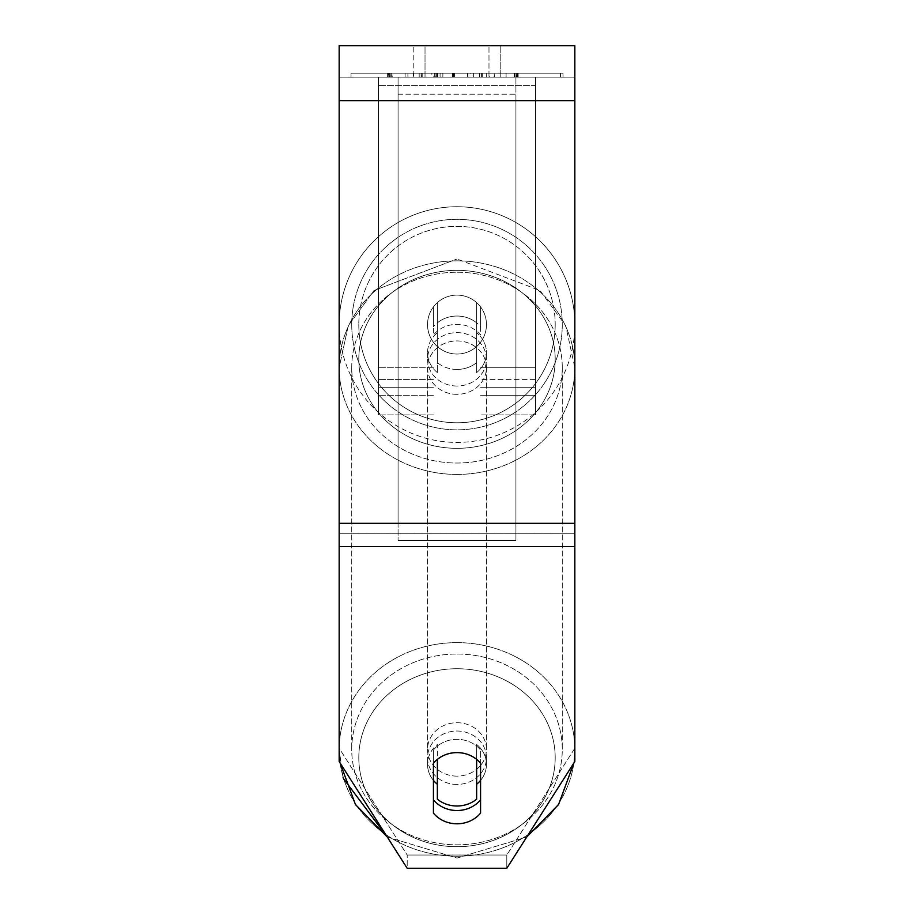<?xml version="1.0" encoding="UTF-8"?>
<svg xmlns="http://www.w3.org/2000/svg" width="914" height="914" viewBox="0 0 914 914"><rect width="100%" height="100%" fill="white"/><g stroke="black" fill="none" stroke-linecap="round" stroke-linejoin="round"><path stroke-width="0.69" stroke-dasharray="4.57 3.43" d="M480.57 326.721L480.57 306.898A29.454 29.454 0 0 0 433.43 306.898L433.43 335.015A29.454 26.7 180 0 1 457 324.333A29.454 26.7 180 0 1 480.57 335.015L480.57 306.898A29.454 29.454 0 0 0 433.43 306.898L433.43 326.721A29.454 26.7 180 0 1 457 316.038A29.454 26.7 180 0 1 480.57 326.721L480.57 306.898A29.454 29.454 0 0 0 433.43 306.898L433.43 335.015A29.454 26.7 0 0 1 457 324.333A29.454 26.7 0 0 1 480.57 335.015L480.57 306.898A29.454 29.454 0 0 0 433.43 306.898L433.43 326.721A29.454 26.7 0 0 1 457 316.038A29.454 26.7 0 0 1 480.57 326.721M378.442 387.696L378.442 77.119L378.442 414.91L378.442 77.119L378.442 387.696L433.43 387.696L378.442 387.696M535.558 379.401L535.558 77.119L535.558 414.91L535.558 77.119L378.442 77.119L535.558 77.119L378.442 77.119L535.558 77.119L535.558 387.696L480.57 387.696L535.558 387.696L535.558 85.425L378.442 85.425L535.558 85.425L535.558 77.119L378.442 77.119L535.558 77.119L535.558 367.782L480.57 367.782L535.558 367.782L480.57 367.782L535.558 367.782L535.558 395.271L480.57 395.271L535.558 395.271L535.558 379.401L480.57 379.401L535.558 379.401M457 784.429A29.454 26.7 0 0 1 427.546 757.729A29.454 26.7 0 0 1 457 731.029A29.454 26.7 0 0 1 486.454 757.729A29.454 26.7 0 0 1 457 784.429A29.454 26.7 180 0 1 427.546 757.729A29.454 26.7 180 0 1 457 731.029A29.454 26.7 180 0 1 486.454 757.729A29.454 26.7 180 0 1 457 784.429M480.57 780.385A29.454 26.7 0 0 0 486.454 764.367L486.454 757.729L486.454 764.367A29.454 26.7 180 0 1 476.64 784.269L476.64 744.464A29.454 26.7 180 0 1 486.454 764.367A29.454 26.7 0 0 0 476.64 744.464L476.64 799.202A29.454 26.7 180 0 1 457 805.999A29.454 26.7 180 0 1 437.36 799.202L437.36 744.464A29.454 26.7 0 0 0 427.546 764.367A29.454 26.7 180 0 1 437.36 744.464L437.36 784.269A29.454 26.7 180 0 1 427.546 764.367A29.454 26.7 0 0 0 433.43 780.385M457 369.427A29.454 26.7 0 0 1 437.36 362.63L437.36 372.592A29.454 26.7 0 0 1 427.546 352.69A29.454 26.7 0 0 1 437.36 332.799L437.36 322.836A29.454 26.7 0 0 1 457 316.038A29.454 26.7 0 0 1 476.64 322.836L476.64 332.799A29.454 26.7 0 0 1 486.454 352.69A29.454 26.7 0 0 1 476.64 372.592L476.64 362.63A29.454 26.7 0 0 1 457 369.427A29.454 26.7 180 0 1 437.36 362.63L437.36 322.836A29.454 26.7 180 0 1 457 316.038A29.454 26.7 180 0 1 476.64 322.836L476.64 362.63A29.454 26.7 180 0 1 457 369.427M457 386.028A29.454 26.7 0 0 1 427.546 359.339A29.454 26.7 0 0 1 457 332.639A29.454 26.7 0 0 1 486.454 359.339A29.454 26.7 0 0 1 457 386.028A29.454 26.7 180 0 1 427.546 359.339A29.454 26.7 180 0 1 457 332.639A29.454 26.7 180 0 1 486.454 359.339A29.454 26.7 180 0 1 457 386.028M476.64 332.799L476.64 372.592A29.454 26.7 180 0 0 486.454 352.69L486.454 359.339L486.454 352.69A29.454 26.7 180 0 0 476.64 332.799L476.64 372.592L476.64 332.799M457 394.334A29.454 26.7 0 0 1 427.546 367.634A29.454 26.7 0 0 1 457 340.933A29.454 26.7 0 0 1 486.454 367.634A29.454 26.7 0 0 1 457 394.334A29.454 26.7 180 0 1 427.546 367.634A29.454 26.7 180 0 1 457 340.933A29.454 26.7 180 0 1 486.454 367.634A29.454 26.7 180 0 1 457 394.334M457 776.123A29.454 26.7 0 0 1 427.546 749.423A29.454 26.7 0 0 1 457 722.723A29.454 26.7 0 0 1 486.454 749.423A29.454 26.7 0 0 1 457 776.123A29.454 26.7 180 0 1 427.546 749.423A29.454 26.7 180 0 1 457 722.723A29.454 26.7 180 0 1 486.454 749.423A29.454 26.7 180 0 1 457 776.123M457 654.024A105.27 95.399 0 0 1 562.27 749.423A105.27 95.399 0 0 1 457 844.833A105.27 95.399 0 0 1 351.73 749.423A105.27 95.399 0 0 1 457 654.024A105.27 95.399 180 0 1 562.27 749.423A105.27 95.399 180 0 1 457 844.833A105.27 95.399 180 0 1 351.73 749.423A105.27 95.399 180 0 1 457 654.024M457 272.235A105.27 95.399 0 0 1 562.27 367.634A105.27 95.399 0 0 1 457 463.032A105.27 95.399 0 0 1 351.73 367.634A105.27 95.399 0 0 1 457 272.235A105.27 95.399 180 0 1 562.27 367.634A105.27 95.399 180 0 1 457 463.032A105.27 95.399 180 0 1 351.73 367.634A105.27 95.399 180 0 1 457 272.235M562.978 73.2L351.022 73.2L562.978 73.2L562.978 77.119L351.022 77.119L562.978 77.119M351.022 73.2L351.022 77.119M425.021 77.119L425.021 45.7L413.791 45.7L500.209 45.7L425.021 45.7L425.021 77.119L413.791 77.119L413.791 45.7L413.791 77.119L500.209 77.119L425.021 77.119L488.979 77.119L425.021 77.119L425.021 45.7L425.021 77.119M480.57 799.841L480.57 813.129A29.454 26.7 180 0 1 433.43 813.129L433.43 763.281A29.454 26.7 180 0 1 457 752.61A29.454 26.7 180 0 1 480.57 763.281L480.57 750.006A29.454 26.7 0 0 0 457 739.323A29.454 26.7 0 0 0 433.43 750.006L433.43 799.841A29.454 26.7 0 0 0 480.57 799.841L480.57 750.006A29.454 26.7 180 0 0 433.43 750.006L433.43 799.841M442.856 77.119L515.039 77.119L442.856 77.119L442.856 73.2L388.45 73.2L388.45 77.119M494.131 77.119L390.689 77.119L516.376 77.119L494.131 77.119L494.131 73.2L494.508 77.119M574.837 77.119L339.163 77.119L339.163 45.7L339.163 100.689L339.163 45.7L574.837 45.7L574.837 77.119L339.163 77.119L339.163 761.511L339.163 523.311L339.163 748.223L407.198 855.024L339.163 748.223L339.163 761.511L407.198 868.3L407.198 855.024L407.198 868.3L506.802 868.3L506.802 855.024L407.198 855.024L506.802 855.024L506.802 868.3L574.837 761.511L574.837 533.273L574.837 748.223L506.802 855.024L574.837 748.223L574.837 77.119M488.979 77.119L500.209 77.119L488.979 77.119L488.979 45.7L488.979 77.119M506.093 77.119L407.907 77.119L560.522 77.119L506.093 77.119L506.093 73.2L506.093 77.119L506.093 73.2L407.907 73.2L407.907 77.119L407.907 73.2L407.907 77.119L407.907 73.2L506.093 73.2L506.093 77.119L506.093 73.2L560.522 73.2L560.522 77.119L560.522 73.2L407.907 73.2L506.093 73.2L506.093 77.119L506.093 73.2L560.522 73.2L506.093 73.2L506.093 77.119M435.578 77.119L517.895 77.119L391.798 77.119L435.578 77.119L435.578 73.2L481.724 73.2L481.724 77.119M489.333 77.119L387.399 77.119L489.333 77.119L489.333 73.2L387.399 73.2L413.208 73.2L413.208 77.119M574.837 546.549L574.837 100.689L574.837 546.549L339.163 546.549M574.837 748.223L574.837 761.511L574.837 748.223M433.43 750.006L433.43 763.281L433.43 750.006M434.367 77.119L518.158 77.119L391.752 77.119L434.367 77.119L434.367 73.2L517.29 73.2L517.29 77.119M481.724 73.2L391.752 73.2L405.119 73.2L405.119 77.119M405.119 73.2L434.367 73.2M517.29 73.2L517.632 77.119L517.587 73.2L392.209 73.2L392.209 77.119L391.798 73.2L435.578 73.2M518.158 73.2L518.158 77.119M517.895 73.2L517.895 77.119L517.895 73.2M479.747 73.2L479.747 77.119M479.633 73.2L479.633 77.119M473.601 73.2L473.601 77.119M467.477 77.119L431.865 77.119L467.477 77.119L467.477 73.2L467.271 77.119M467.271 73.2L431.865 73.2L431.865 77.119M494.508 73.2L516.878 73.2L516.878 77.119M516.878 73.2L517.141 77.119M517.141 73.2L390.941 73.2L390.941 77.119M390.941 73.2L390.689 77.119M390.689 73.2L516.09 73.2L516.09 77.119M516.09 73.2L516.376 77.119M516.376 73.2L494.131 73.2M431.865 73.2L467.477 73.2M437.463 77.119L454.429 77.119L437.463 77.119L437.463 73.2L421.091 73.2L421.217 77.119M421.217 73.2L454.429 73.2L454.429 77.119M454.429 73.2L437.463 73.2M388.45 73.2L442.856 73.2M514.125 73.2L514.125 77.119M514.445 73.2L514.445 77.119M467.991 73.2L467.991 77.119M482.272 73.2L482.272 77.119M514.776 73.2L514.776 77.119M515.039 73.2L515.039 77.119M389.353 73.2L389.353 77.119M389.09 73.2L389.09 77.119M440.08 73.2L440.08 77.119M388.758 73.2L388.758 77.119M413.208 73.2L433.704 73.2L433.704 77.119M433.704 73.2L486.339 73.2L470.859 73.2L470.859 77.119M470.859 73.2L489.333 73.2M437.155 77.119L452.396 77.119L437.155 77.119L437.155 73.2L421.994 73.2L452.396 73.2L437.155 73.2M421.994 77.119L421.994 73.2L421.994 77.119M452.396 73.2L452.396 77.119M422.177 73.2L422.177 77.119M476.64 784.269L476.64 759.408A29.454 26.7 180 0 0 457 752.61A29.454 26.7 180 0 0 437.36 759.408L437.36 784.269M437.36 372.592A29.454 26.7 180 0 1 427.546 352.69A29.454 26.7 180 0 1 437.36 332.799L437.36 372.592M339.163 324.573A117.837 117.837 0 0 0 457 442.41A117.837 117.837 0 0 0 574.837 324.573A117.837 117.837 0 0 1 457 442.41A117.837 117.837 0 0 1 339.163 324.573A117.837 117.837 0 0 1 457 206.735A117.837 117.837 0 0 1 574.837 324.573A117.837 117.837 0 0 0 457 206.735A117.837 117.837 0 0 0 339.163 324.573A117.837 117.837 0 0 1 457 206.735A117.837 117.837 0 0 1 574.837 324.573A117.837 117.837 0 0 0 457 206.735A117.837 117.837 0 0 0 339.163 324.573M486.454 324.573A29.454 29.454 0 0 1 457 354.038A29.454 29.454 0 0 1 437.36 302.614A29.454 29.454 0 0 1 476.64 302.614L476.64 346.532A29.454 29.454 0 0 1 427.546 324.573A29.454 29.454 0 0 1 457 295.119A29.454 29.454 0 0 1 476.64 346.532A29.454 29.454 0 0 1 427.546 324.573A29.454 29.454 0 0 1 457 295.119A29.454 29.454 0 0 1 486.454 324.573A29.454 29.454 0 0 1 457 354.038A29.454 29.454 0 0 1 437.36 302.614A29.454 29.454 0 0 1 486.454 324.573A29.454 29.454 0 0 1 476.64 346.532L476.64 302.614A29.454 29.454 0 0 1 457 354.038A29.454 29.454 0 0 1 427.546 324.573A29.454 29.454 0 0 1 457 295.119A29.454 29.454 0 0 1 486.454 324.573A29.454 29.454 0 0 1 457 354.038A29.454 29.454 0 0 1 427.546 324.573A29.454 29.454 0 0 1 457 295.119A29.454 29.454 0 0 1 486.454 324.573M437.36 346.532L437.36 302.614L437.36 346.532M476.64 302.614L476.64 346.532L476.64 302.614M351.73 324.573A105.27 105.27 0 0 1 457 219.314A105.27 105.27 0 0 1 562.27 324.573A105.27 105.27 0 0 1 457 429.843A105.27 105.27 0 0 1 351.73 324.573A105.27 105.27 0 0 1 457 219.314A105.27 105.27 0 0 1 562.27 324.573A105.27 105.27 0 0 1 457 429.843A105.27 105.27 0 0 1 351.73 324.573M398.081 523.311L398.081 77.119L515.919 77.119L398.081 77.119L398.081 540.391L398.081 94.199L515.919 94.199L515.919 77.119L515.919 523.311L398.081 523.311L398.081 94.199L515.919 94.199L515.919 77.119L515.919 540.391L398.081 540.391L515.919 540.391L515.919 94.199L515.919 540.391L515.919 523.311L398.081 523.311M433.43 367.782L378.442 367.782L433.43 367.782M433.43 379.401L378.442 379.401L433.43 379.401M457 642.633A117.837 106.789 180 0 0 339.163 749.423A117.837 106.789 180 0 0 457 856.224A117.837 106.789 180 0 0 574.837 749.423A117.837 106.789 180 0 0 457 642.633A117.837 106.789 0 0 0 339.163 749.423A117.837 106.789 0 0 0 457 856.224A117.837 106.789 0 0 0 574.837 749.423A117.837 106.789 0 0 0 457 642.633M457 846.718A98.198 89.001 0 0 1 358.802 757.729A98.198 89.001 0 0 1 457 668.728A98.198 89.001 0 0 1 555.198 757.729A98.198 89.001 0 0 1 457 846.718A98.198 89.001 180 0 1 358.802 757.729A98.198 89.001 180 0 1 457 668.728A98.198 89.001 180 0 1 555.198 757.729A98.198 89.001 180 0 1 457 846.718M457 474.423A117.837 106.789 0 0 1 339.163 367.634A117.837 106.789 0 0 1 457 260.844A117.837 106.789 0 0 1 574.837 367.634A117.837 106.789 0 0 1 457 474.423A117.837 106.789 180 0 1 339.163 367.634A117.837 106.789 180 0 1 457 260.844A117.837 106.789 180 0 1 574.837 367.634A117.837 106.789 180 0 1 457 474.423M457 270.338A98.198 89.001 180 0 0 358.802 359.339A98.198 89.001 180 0 0 457 448.328A98.198 89.001 180 0 0 555.198 359.339A98.198 89.001 180 0 0 457 270.338A98.198 89.001 0 0 0 358.802 359.339A98.198 89.001 0 0 0 457 448.328A98.198 89.001 0 0 0 555.198 359.339A98.198 89.001 0 0 0 457 270.338M574.837 533.273L339.163 533.273L574.837 533.273M574.837 523.311L339.163 523.311M574.837 100.689L339.163 100.689M434.721 73.2L434.721 77.119M391.763 73.2L391.763 77.119L391.752 73.2M421.091 73.2L421.091 77.119L421.091 73.2M454.315 73.2L454.315 77.119M437.817 73.2L437.817 77.119M435.944 73.2L435.944 77.119M481.598 73.2L481.598 77.119M391.809 73.2L391.809 77.119L391.798 73.2M518.124 73.2L518.124 77.119L518.124 73.2M453.618 73.2L453.618 77.119M453.253 73.2L453.253 77.119M387.399 73.2L387.399 77.119L387.399 73.2M419.183 73.2L419.183 77.119L419.183 73.2M452.624 73.2L452.624 77.119M452.99 73.2L452.99 77.119M486.339 73.2L486.339 77.119L486.339 73.2M436.789 73.2L436.789 77.119M452.224 73.2L452.224 77.119M555.198 324.573A98.198 98.198 0 0 1 457 422.771A98.198 98.198 0 0 1 358.802 324.573A98.198 98.198 0 0 0 457 422.771A98.198 98.198 0 0 0 555.198 324.573A98.198 98.198 0 0 0 457 226.375A98.198 98.198 0 0 0 358.802 324.573A98.198 98.198 0 0 1 457 226.375A98.198 98.198 0 0 1 555.198 324.573M433.43 414.91L378.442 414.91L433.43 414.91M433.43 395.271L378.442 395.271L433.43 395.271M535.558 414.91L480.57 414.91L535.558 414.91M343.058 777.151L339.163 749.423L339.163 367.634L348.257 325.761L373.986 290.515L457 259.005L373.986 290.503L348.257 325.761L339.163 367.634L339.163 749.423L340.077 762.939M387.273 837.018L457 858.063L526.727 837.018L457 858.063L387.273 837.018M427.546 757.729L427.546 764.367L427.546 757.729M427.546 352.69L427.546 359.339L427.546 352.69M574.837 367.634L574.837 749.423L573.923 762.939L574.837 749.446L574.837 367.634L565.743 325.761L540.014 290.515L457 259.005L540.003 290.503L565.732 325.738L574.837 367.611M427.546 367.634L427.546 749.423L427.546 367.634M562.27 367.634L562.27 749.423L562.27 367.634M351.73 367.634L351.73 749.423L351.73 367.634M486.454 367.634L486.454 749.423L486.454 367.634M500.209 77.119L500.209 45.7L500.209 77.119"/><path stroke-width="1.37" d="M457 805.999A29.454 26.7 0 0 1 437.36 799.202L437.36 759.408A29.454 26.7 0 0 1 457 752.61A29.454 26.7 0 0 1 476.64 759.408L476.64 799.202A29.454 26.7 0 0 1 457 805.999M437.36 784.269A29.454 26.7 0 0 1 433.43 780.385M480.57 780.385A29.454 26.7 0 0 1 476.64 784.269M480.57 813.129A29.454 26.7 0 0 1 457 823.8A29.454 26.7 0 0 1 433.43 813.129L433.43 763.281A29.454 26.7 0 0 1 480.57 763.281L480.57 813.129M433.43 799.841A29.454 26.7 180 0 0 457 810.524A29.454 26.7 180 0 0 480.57 799.841M574.837 546.549L574.837 45.7L339.163 45.7L339.163 761.511L407.198 868.3L506.802 868.3L574.837 761.511L574.837 546.549L339.163 546.549M574.837 100.689L339.163 100.689M574.837 523.311L339.163 523.311M340.077 762.939L355.466 804.583L387.273 837.018L343.504 778.659M526.727 837.018L558.534 804.583L573.923 762.939L558.534 804.583L526.727 837.018M343.424 778.385L343.058 777.151"/></g></svg>
